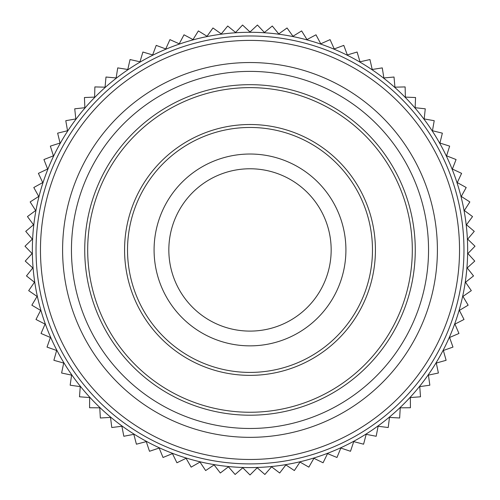 <?xml version="1.0" encoding="UTF-8"?>
<svg xmlns="http://www.w3.org/2000/svg" width="500" height="500" viewBox="0 0 500 500"><rect width="100%" height="100%" fill="white"/><g stroke="black" fill="none" stroke-linecap="round" stroke-linejoin="round"><path stroke-width="0.75" d="M250 32.287A217.65 217.65 0 0 0 61.506 358.762A217.65 217.65 0 0 0 438.494 358.762A217.65 217.65 0 0 0 250 32.287M250 31.994L242.562 25.031L235.594 32.469L227.712 26.012L221.256 33.9L212.963 27.975L207.037 36.269L198.375 30.913L193.012 39.575L184.013 34.8L179.231 43.806L169.938 39.631L165.763 48.931L156.213 45.381L152.662 54.938L142.9 52.031L139.987 61.8L130.05 59.544L127.794 69.481L117.731 67.888L116.137 77.95L105.988 77.025L105.062 87.175L94.875 86.919L94.619 97.106L84.438 97.531L84.862 107.713L74.731 108.806L75.819 118.938L65.781 120.694L67.544 130.738L57.644 133.156L60.062 143.056L50.35 146.125L53.419 155.838L43.925 159.544L47.625 169.037L38.4 173.363L42.725 182.587L33.8 187.512L38.725 196.438L30.15 201.938L35.65 210.519L27.456 216.575L33.512 224.769L25.738 231.356L32.325 239.131L25 246.219L32.088 253.544L25.244 261.094L32.8 267.938L26.475 275.925L34.462 282.25L28.681 290.644L37.069 296.425L31.856 305.181L40.613 310.394L35.981 319.475L45.062 324.106L41.044 333.469L50.412 337.488L47.025 347.094L56.638 350.487L53.888 360.3L63.7 363.044L61.612 373.019L71.588 375.112L70.156 385.2L80.25 386.625L79.494 396.788L89.656 397.55L89.569 407.738L99.763 407.825L100.35 417.994L110.525 417.406L111.781 427.519L121.894 426.256L123.819 436.269L133.831 434.338L136.412 444.2L146.269 441.613L149.5 451.281L159.162 448.05L163.025 457.481L172.456 453.619L176.931 462.775L186.088 458.3L191.156 467.137L200 462.069L205.644 470.556L214.125 464.913L220.319 473.006L228.412 466.812L235.125 474.475L242.794 467.762L250 474.969L257.206 467.762L264.875 474.475L271.588 466.812L279.681 473.006L285.875 464.913L294.356 470.556L300 462.069L308.844 467.137L313.913 458.3L323.069 462.775L327.544 453.619L336.975 457.481L340.838 448.05L350.5 451.281L353.731 441.613L363.587 444.2L366.169 434.338L376.181 436.269L378.106 426.256L388.219 427.519L389.475 417.406L399.65 417.994L400.238 407.825L410.431 407.738L410.344 397.55L420.506 396.788L419.75 386.625L429.844 385.2L428.413 375.112L438.387 373.019L436.3 363.044L446.112 360.3L443.363 350.487L452.975 347.094L449.588 337.488L458.956 333.469L454.938 324.106L464.019 319.475L459.387 310.394L468.144 305.181L462.931 296.425L471.319 290.644L465.538 282.25L473.525 275.925L467.2 267.938L474.756 261.094L467.912 253.544L475 246.219L467.675 239.131L474.263 231.356L466.488 224.769L472.544 216.575L464.35 210.519L469.85 201.938L461.275 196.438L466.2 187.512L457.275 182.587L461.6 173.363L452.375 169.037L456.075 159.544L446.581 155.838L449.65 146.125L439.938 143.056L442.356 133.156L432.456 130.738L434.219 120.694L424.181 118.938L425.269 108.806L415.138 107.713L415.562 97.531L405.381 97.106L405.125 86.919L394.938 87.175L394.012 77.025L383.862 77.95L382.269 67.888L372.206 69.481L369.95 59.544L360.012 61.8L357.1 52.031L347.337 54.938L343.787 45.381L334.237 48.931L330.062 39.631L320.769 43.806L315.988 34.8L306.988 39.575L301.625 30.913L292.962 36.269L287.038 27.975L278.744 33.9L272.288 26.012L264.406 32.469L257.438 25.031L250 31.994M250 463.9A213.962 213.962 0 0 1 36.037 249.938A213.962 213.962 0 0 1 250 35.975A213.962 213.962 0 0 1 463.963 249.938A213.962 213.962 0 0 1 250 463.9M250 40.4A209.537 209.537 0 0 1 431.463 354.706A209.537 209.537 0 0 1 68.537 354.706A209.537 209.537 0 0 1 250 40.4M250 437.344A187.4 187.4 0 0 1 62.6 249.938A187.4 187.4 0 0 1 250 62.538A187.4 187.4 0 0 1 437.4 249.938A187.4 187.4 0 0 1 250 437.344M250 71.388A178.55 178.55 0 0 1 404.625 339.212A178.55 178.55 0 0 1 95.375 339.212A178.55 178.55 0 0 1 250 71.388M250 415.206A165.269 165.269 0 0 1 106.875 167.306A165.269 165.269 0 0 1 393.125 167.306A165.269 165.269 0 0 1 250 415.206M250 412.256A162.319 162.319 0 0 0 390.569 168.781A162.319 162.319 0 0 0 109.431 168.781A162.319 162.319 0 0 0 250 412.256M250 375.363A125.425 125.425 0 0 1 124.575 249.938A125.425 125.425 0 0 1 250 124.513A125.425 125.425 0 0 1 375.425 249.938A125.425 125.425 0 0 1 250 375.363M250 127.463A122.475 122.475 0 0 1 356.069 311.175A122.475 122.475 0 0 1 143.931 311.175A122.475 122.475 0 0 1 250 127.463M250 345.856A95.913 95.913 0 0 1 166.938 201.981A95.913 95.913 0 0 1 333.062 201.981A95.913 95.913 0 0 1 250 345.856M250 331.1A81.156 81.156 0 0 0 320.288 209.356A81.156 81.156 0 0 0 179.713 209.356A81.156 81.156 0 0 0 250 331.1"/></g></svg>
